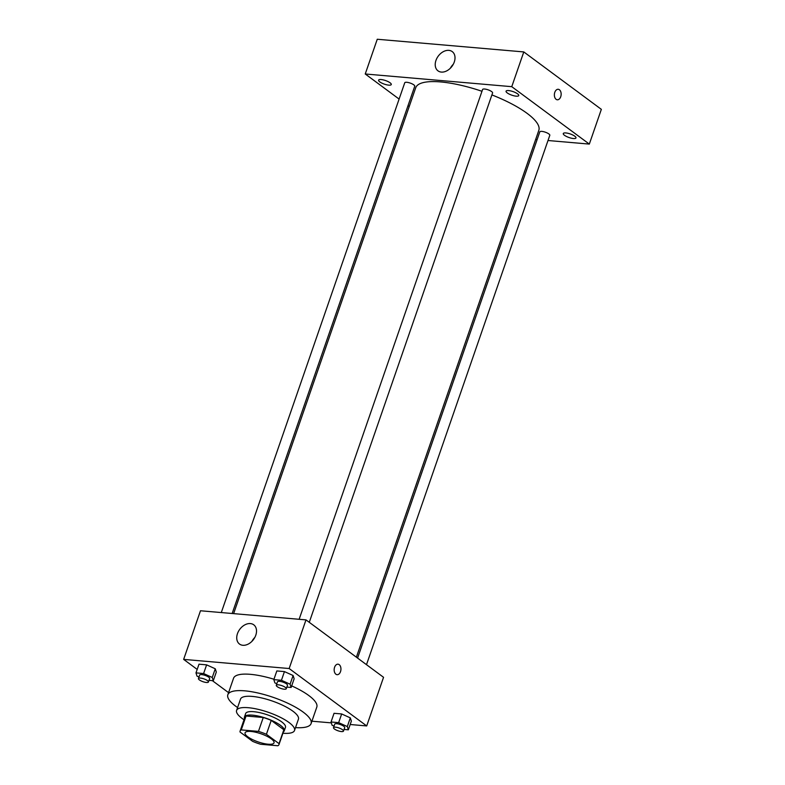 <?xml version="1.0" encoding="UTF-8"?>
<svg xmlns="http://www.w3.org/2000/svg" width="785" height="785" viewBox="0 0 785 785"><rect width="100%" height="100%" fill="white"/><g stroke="black" fill="none" stroke-linecap="round" stroke-linejoin="round"><path stroke-width="1.18" d="M271.267 738.842A15.327 4.308 19.1 0 1 274.024 742.845A15.327 4.308 19.1 0 1 258.128 741.904A15.327 4.308 19.1 0 1 245.057 732.817A15.327 4.308 19.1 0 1 255.684 732.238A15.327 4.308 19.1 0 1 271.267 738.842M258.442 731.394L241.25 729.913A20.577 5.789 19.1 0 0 240.092 731.09A20.577 5.789 19.1 0 0 240.033 732.012L252.672 741.364A20.577 5.789 19.1 0 0 260.64 744.259L277.831 745.75A20.577 5.789 19.1 0 0 278.989 744.563A20.577 5.789 19.1 0 0 279.048 743.65L266.409 734.289A20.577 5.789 19.1 0 0 258.442 731.394L263.26 717.5L246.058 716.008L241.25 729.913M279.048 743.65L283.856 729.756L271.217 720.394L266.409 734.289M283.856 729.756A20.577 5.789 19.1 0 1 283.797 730.668L278.989 744.563M240.092 731.09L244.9 717.196A20.577 5.789 19.1 0 1 246.058 716.008M263.26 717.5A20.577 5.789 19.1 0 1 271.217 720.394M283.385 731.865A21.067 5.927 -160.9 0 0 284.258 730.825A21.067 5.927 -160.9 0 0 266.292 718.334A21.067 5.927 -160.9 0 0 244.439 717.039A21.067 5.927 -160.9 0 0 244.488 718.403M244.439 717.039L245.646 713.565A21.067 5.927 19.1 0 1 260.247 712.77A21.067 5.927 19.1 0 1 281.668 721.857A21.067 5.927 19.1 0 1 285.465 727.352L284.258 730.825M282.914 733.229A30.644 8.615 -160.9 0 0 294.512 730.492A30.644 8.615 -160.9 0 0 268.372 712.319A30.644 8.615 -160.9 0 0 236.589 710.435A30.644 8.615 -160.9 0 0 244.017 719.757M294.512 730.492L298.428 719.197A30.644 8.615 -160.9 0 0 272.287 701.025A30.644 8.615 -160.9 0 0 240.504 699.141L236.589 710.435M295.513 727.607A44.058 12.393 -160.9 0 0 311.096 723.584A44.058 12.393 -160.9 0 0 273.514 697.463A44.058 12.393 -160.9 0 0 227.836 694.754A44.058 12.393 -160.9 0 0 237.59 707.55M227.836 694.754L233.547 678.25A44.058 12.393 19.1 0 1 273.955 679.241M291.677 685.884A44.058 12.393 19.1 0 1 308.878 695.588A44.058 12.393 19.1 0 1 316.806 707.079L311.096 723.584M209.006 680.35L213.294 680.723L216.307 672.038L215.267 668.781L206.612 664.856L198.998 664.198L195.985 672.882L197.025 676.15L198.968 677.023M350.188 724.506L366.703 725.939L289.155 668.526L183.651 659.39L197.192 669.419M212.352 680.644L228.563 692.645M311.92 721.199L331.329 722.877M344.065 729.451L348.354 729.814L351.356 721.13L350.316 717.873L341.661 713.957L334.047 713.3L331.044 721.984L332.084 725.242L334.027 726.125M286.849 687.091L291.137 687.454L294.139 678.77L293.099 675.512L284.445 671.597L276.83 670.939L273.828 679.624L274.868 682.881L276.811 683.764M183.651 659.39L200.489 610.759L305.993 619.885L383.551 677.308L366.703 725.939M305.993 619.885L289.155 668.526M255.782 635.222A11.971 8.556 126.5 0 1 239.504 644.053A11.971 8.556 126.5 0 1 239.749 629.344A11.971 8.556 126.5 0 1 253.751 624.811A11.971 8.556 126.5 0 1 255.782 635.222M338.001 664.188A5.269 3.375 -85.1 0 1 339.208 664.659A5.269 3.375 -85.1 0 1 340.768 670.704A5.269 3.375 -85.1 0 1 337.099 674.688A5.269 3.375 -85.1 0 1 334.194 669.154A5.269 3.375 -85.1 0 1 338.011 664.188A5.269 3.375 -85.1 0 1 339.208 664.659A5.269 3.375 -85.1 0 1 340.768 670.704A5.269 3.375 -85.1 0 1 337.099 674.688M251.907 641.374A11.971 8.556 126.5 0 1 254.811 637.449M491.901 94.916A65.126 18.32 19.1 0 1 527.098 113.354A65.126 18.32 19.1 0 1 538.824 130.349L356.38 657.192M233.626 613.625L415.736 87.724A65.126 18.32 19.1 0 1 481.97 91.286M309.27 622.319L492.587 92.954A5.289 1.492 -160.9 0 0 488.074 89.824A5.289 1.492 -160.9 0 0 482.589 89.5L299.134 619.296M357.587 658.085L539.805 131.86A5.289 1.492 19.1 0 1 543.475 131.654A5.289 1.492 19.1 0 1 548.852 133.941A5.289 1.492 19.1 0 1 549.804 135.314L366.497 664.679M221.292 612.555L404.756 82.759A5.289 1.492 19.1 0 1 408.416 82.562A5.289 1.492 19.1 0 1 413.793 84.839A5.289 1.492 19.1 0 1 414.745 86.222L232.164 613.497M535.674 139.445L537.136 139.573M547.999 140.515L589.319 144.087L511.761 86.674L365.241 73.986L399.104 99.067M408.014 105.661L409.221 106.554M574.757 136.178A6.712 1.884 -160.9 0 0 567.938 133.283A6.712 1.884 -160.9 0 0 563.287 133.538A6.712 1.884 -160.9 0 0 569.007 137.522A6.712 1.884 -160.9 0 0 575.974 137.934A6.712 1.884 -160.9 0 0 574.757 136.178M517.541 93.817A6.712 1.884 -160.9 0 0 510.721 90.923A6.712 1.884 -160.9 0 0 506.07 91.178A6.712 1.884 -160.9 0 0 511.791 95.162A6.712 1.884 -160.9 0 0 518.748 95.574A6.712 1.884 -160.9 0 0 517.541 93.817M390.066 82.788A6.712 1.884 -160.9 0 0 383.237 79.893A6.712 1.884 -160.9 0 0 378.586 80.148A6.712 1.884 -160.9 0 0 384.307 84.123A6.712 1.884 -160.9 0 0 391.273 84.535A6.712 1.884 -160.9 0 0 390.066 82.788M589.319 144.087L601.349 109.35L523.791 51.928L377.261 39.25L365.241 73.986M523.791 51.928L511.761 86.674M558.213 89.284A5.269 3.375 -85.1 0 1 559.411 89.755A5.269 3.375 -85.1 0 1 560.981 95.799A5.269 3.375 -85.1 0 1 557.311 99.783A5.269 3.375 -85.1 0 1 554.396 94.249A5.269 3.375 -85.1 0 1 558.213 89.284A5.269 3.375 -85.1 0 1 559.411 89.755A5.269 3.375 -85.1 0 1 560.981 95.799A5.269 3.375 -85.1 0 1 557.301 99.783M448.873 50.368A11.971 8.556 126.5 0 1 452.238 51.604A11.971 8.556 126.5 0 1 451.993 66.313A11.971 8.556 126.5 0 1 437.991 70.846A11.971 8.556 126.5 0 1 436.921 58.218A11.971 8.556 126.5 0 1 448.873 50.368M450.394 68.167A11.971 8.556 126.5 0 1 453.298 64.242M291.137 687.454L290.097 684.196L281.442 680.281L273.828 679.624M276.281 685.285L277.488 681.812A5.289 1.492 19.1 0 1 281.148 681.606A5.289 1.492 19.1 0 1 286.525 683.892A5.289 1.492 19.1 0 1 287.477 685.276L286.27 688.749A5.289 1.492 19.1 0 1 280.795 688.416A5.289 1.492 19.1 0 1 276.281 685.285A5.289 1.492 19.1 0 1 279.951 685.089A5.289 1.492 19.1 0 1 285.318 687.366A5.289 1.492 19.1 0 1 286.27 688.749M294.139 678.77L293.099 675.512L290.097 684.196M293.099 675.512L284.445 671.597L281.442 680.281M284.445 671.597L276.83 670.939M213.294 680.723L212.254 677.465L203.6 673.55L195.985 672.882M198.448 678.544L199.645 675.071A5.289 1.492 19.1 0 1 203.315 674.874A5.289 1.492 19.1 0 1 208.692 677.151A5.289 1.492 19.1 0 1 209.644 678.534L208.437 682.008A5.289 1.492 19.1 0 1 202.952 681.684A5.289 1.492 19.1 0 1 198.448 678.544A5.289 1.492 19.1 0 1 202.108 678.348A5.289 1.492 19.1 0 1 207.485 680.624A5.289 1.492 19.1 0 1 208.437 682.008M216.307 672.038L215.267 668.781L212.254 677.465M215.267 668.781L206.612 664.856L203.6 673.55M206.612 664.856L198.998 664.198M348.354 729.814L347.313 726.557L338.659 722.642L331.044 721.984M333.497 727.646L334.704 724.172A5.289 1.492 19.1 0 1 338.364 723.966A5.289 1.492 19.1 0 1 343.742 726.253A5.289 1.492 19.1 0 1 344.693 727.626L343.487 731.1A5.289 1.492 19.1 0 1 338.011 730.776A5.289 1.492 19.1 0 1 333.497 727.646A5.289 1.492 19.1 0 1 337.167 727.44A5.289 1.492 19.1 0 1 342.535 729.726A5.289 1.492 19.1 0 1 343.487 731.1M351.356 721.13L350.316 717.873L347.313 726.557M350.316 717.873L341.661 713.957L338.659 722.642M341.661 713.957L334.047 713.3"/></g></svg>
